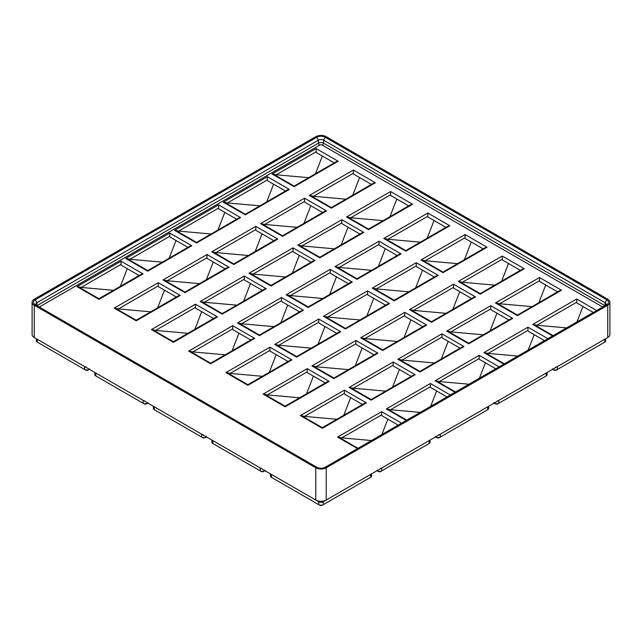 <?xml version="1.0" encoding="UTF-8"?>
<svg xmlns="http://www.w3.org/2000/svg" width="642" height="642" viewBox="0 0 642 642"><rect width="100%" height="100%" fill="white"/><g stroke="black" fill="none" stroke-linecap="round" stroke-linejoin="round"><path stroke-width="0.96" d="M36.979 305.696L318.424 143.206A3.643 2.103 180 0 1 323.576 143.206L605.021 305.696M136.224 320.246L115.6 308.337L114.204 308.12L136.224 320.831L136.321 320.109L178.291 295.874L180.266 295.408L158.245 282.697L158.245 285.915A1.974 1.14 120 0 0 158.654 286.813L176.325 297.013M115.6 308.337L118.385 308.922L158.245 285.915M150.701 311.811L118.385 308.922M164.48 290.176L157.635 307.799M331.328 208.185L331.328 207.599L310.704 195.69L309.316 195.473L331.328 208.185L375.369 182.761L353.349 170.05L353.349 173.268A1.974 1.14 120 0 0 353.758 174.175L371.429 184.374M331.328 207.599L373.395 183.235L375.369 182.761M310.704 195.69L313.497 196.283L353.349 173.268M282.552 236.352L282.552 235.758L261.928 223.849L260.54 223.633L282.552 236.352L326.593 210.921L304.573 198.209L304.573 201.428A1.974 1.14 120 0 0 304.982 202.334L322.653 212.534M282.552 235.758L324.619 211.395L326.593 210.921M261.928 223.849L264.721 224.443L304.573 201.428M233.776 264.512L233.776 263.918L213.152 252.009L211.756 251.8L233.776 264.512L277.817 239.081L255.797 226.369L255.797 229.587A1.974 1.14 120 0 0 256.206 230.494L273.877 240.694M233.776 263.918L275.843 239.554L277.817 239.081M213.152 252.009L215.937 252.603L255.797 229.587M185 292.672L185 292.078L164.376 280.177L162.98 279.96L185 292.672L229.042 267.249L207.021 254.529L207.021 257.747A1.974 1.14 120 0 0 207.43 258.654L225.101 268.854M185 292.078L227.067 267.714L229.042 267.249M164.376 280.177L167.161 280.763L207.021 257.747M247.916 384.727L227.292 372.817L225.896 372.601L247.916 385.312L248.013 384.59L289.983 360.363L291.95 359.889L269.937 347.178L269.937 350.396A1.974 1.14 120 0 0 270.338 351.294L288.009 361.494M227.292 372.817L230.077 373.403L269.937 350.396M262.385 376.292L230.077 373.403M276.164 354.657L269.327 372.288M443.02 272.673L443.02 272.08L422.396 260.171L421 259.954L443.02 272.673L487.061 247.242L465.041 234.531L465.041 237.749A1.974 1.14 120 0 0 465.45 238.655L483.113 248.855M443.02 272.08L485.087 247.716L487.061 247.242M422.396 260.171L425.181 260.764L465.041 237.749M394.244 300.833L394.244 300.239L373.62 288.33L372.224 288.122L394.244 300.833L438.277 275.402L416.265 262.69L416.265 265.908A1.974 1.14 120 0 0 416.674 266.815L434.337 277.015M394.244 300.239L436.311 275.875L438.277 275.402M373.62 288.33L376.405 288.924L416.265 265.908M345.468 328.993L345.468 328.399L324.844 316.498L323.448 316.281L345.468 328.993L389.501 303.57L367.489 290.858L367.489 294.076A1.974 1.14 120 0 0 367.89 294.975L385.561 305.175M345.468 328.399L387.535 304.035L389.501 303.57M324.844 316.498L327.629 317.084L367.489 294.076M296.692 357.153L296.692 356.567L276.068 344.658L274.672 344.441L296.692 357.153L340.725 331.729L318.713 319.018L318.713 322.236A1.974 1.14 120 0 0 319.114 323.135L336.785 333.334M296.692 356.567L338.759 332.195L340.725 331.729M276.068 344.658L278.853 345.244L318.713 322.236M401.547 423.166L381.621 411.658L381.621 414.876A1.974 1.14 120 0 0 382.03 415.775L398.184 425.108M358.019 448.293L338.976 437.298L337.58 437.082L357.514 448.589M338.976 437.298L341.761 437.884L381.621 414.876M371.453 440.54L341.761 437.884M387.856 419.138L381.886 434.514M553.123 335.654L534.08 324.659L532.691 324.443L552.618 335.943M596.659 310.519L576.725 299.012L576.725 302.23A1.974 1.14 120 0 0 577.134 303.136L593.288 312.461M534.08 324.659L536.872 325.245L576.725 302.23M504.347 363.813L485.304 352.819L483.916 352.602L503.842 364.11M547.875 338.679L527.949 327.179L527.949 330.397A1.974 1.14 120 0 0 528.358 331.296L544.512 340.621M485.304 352.819L488.097 353.405L527.949 330.397M455.571 391.973L436.528 380.979L435.132 380.762L455.066 392.27M499.099 366.839L479.173 355.339L479.173 358.557A1.974 1.14 120 0 0 479.582 359.456L495.736 368.781M436.528 380.979L439.313 381.565L479.173 358.557M406.795 420.133L387.752 409.139L386.356 408.922L406.29 420.43M450.323 395.007L430.397 383.499L430.397 386.717A1.974 1.14 120 0 0 430.806 387.616L446.96 396.949M387.752 409.139L390.537 409.724L430.397 386.717M210.688 363.228L190.056 351.318L188.668 351.11L210.688 363.821L210.777 363.099L252.755 338.864L254.722 338.39L232.701 325.679L232.701 328.897A1.974 1.14 120 0 0 233.11 329.803L250.781 340.003M190.056 351.318L192.849 351.912L232.701 328.897M225.157 354.801L192.849 351.912M238.936 333.166L232.099 350.789M405.792 251.174L405.792 250.589L385.168 238.68L383.772 238.463L405.792 251.174L449.825 225.751L427.813 213.04L427.813 216.258A1.974 1.14 120 0 0 428.214 217.157L445.885 227.356M405.792 250.589L447.859 226.225L449.825 225.751M385.168 238.68L387.953 239.265L427.813 216.258M357.016 279.334L357.016 278.748L336.392 266.839L334.996 266.623L357.016 279.334L401.049 253.911L379.029 241.199L379.029 244.417A1.974 1.14 120 0 0 379.438 245.316L397.109 255.524M357.016 278.748L399.083 254.384L401.049 253.911M336.392 266.839L339.177 267.425L379.029 244.417M308.24 307.494L308.24 306.908L287.608 294.999L286.22 294.782L308.24 307.494L352.273 282.071L330.253 269.359L330.253 272.577A1.974 1.14 120 0 0 330.662 273.484L348.333 283.684M308.24 306.908L350.307 282.544L352.273 282.071M287.608 294.999L290.401 295.593L330.253 272.577M259.464 335.662L259.464 335.068L238.832 323.159L237.444 322.942L259.464 335.662L303.497 310.23L281.477 297.519L281.477 300.737A1.974 1.14 120 0 0 281.886 301.644L299.557 311.843M259.464 335.068L301.531 310.704L303.497 310.23M238.832 323.159L241.625 323.753L281.477 300.737M285.144 406.217L264.52 394.308L263.124 394.092L285.144 406.811L285.241 406.089L327.211 381.854L329.177 381.38L307.165 368.668L307.165 371.887A1.974 1.14 120 0 0 307.574 372.793L325.237 382.993M264.52 394.308L267.305 394.902L307.165 371.887M299.613 397.783L267.305 394.902M313.392 376.156L306.555 393.779M480.248 294.164L480.248 293.579L459.624 281.669L458.228 281.453L480.248 294.164L524.289 268.741L502.269 256.03L502.269 259.248A1.974 1.14 120 0 0 502.678 260.146L520.341 270.346M480.248 293.579L522.315 269.207L524.289 268.741M459.624 281.669L462.409 282.255L502.269 259.248M431.472 322.324L431.472 321.738L410.848 309.829L409.452 309.613L431.472 322.324L475.513 296.901L453.493 284.189L453.493 287.407A1.974 1.14 120 0 0 453.902 288.306L471.565 298.506M431.472 321.738L473.539 297.374L475.513 296.901M410.848 309.829L413.633 310.415L453.493 287.407M382.696 350.484L382.696 349.898L362.072 337.989L360.676 337.772L382.696 350.484L426.737 325.061L404.717 312.349L404.717 315.567A1.974 1.14 120 0 0 405.126 316.466L422.789 326.674M382.696 349.898L424.763 325.534L426.737 325.061M362.072 337.989L364.857 338.575L404.717 315.567M333.92 378.644L333.92 378.058L313.296 366.149L311.9 365.932L333.92 378.644L377.961 353.22L355.941 340.509L355.941 343.727A1.974 1.14 120 0 0 356.35 344.634L374.013 354.833M333.92 378.058L375.987 353.694L377.961 353.22M313.296 366.149L316.081 366.743L355.941 343.727M322.372 427.716L301.748 415.807L300.352 415.591L322.372 428.302L322.469 427.58L364.439 403.345L366.413 402.879L344.393 390.167L344.393 393.385A1.974 1.14 120 0 0 344.802 394.284L362.465 404.484M301.748 415.807L304.533 416.393L344.393 393.385M336.841 419.282L304.533 416.393M350.62 397.647L343.783 415.27M517.476 315.655L517.476 315.07L496.852 303.16L495.455 302.944L517.476 315.655L561.517 290.232L539.497 277.521L539.497 280.739A1.974 1.14 120 0 0 539.906 281.645L557.577 291.845M517.476 315.07L559.543 290.706L561.517 290.232M496.852 303.16L499.637 303.754L539.497 280.739M468.7 343.823L468.7 343.229L448.076 331.32L446.68 331.103L468.7 343.823L512.741 318.392L490.721 305.68L490.721 308.898A1.974 1.14 120 0 0 491.13 309.805L508.801 320.005M468.7 343.229L510.767 318.865L512.741 318.392M448.076 331.32L450.861 331.914L490.721 308.898M419.924 371.983L419.924 371.389L399.3 359.48L397.904 359.271L419.924 371.983L463.965 346.552L441.945 333.84L441.945 337.058A1.974 1.14 120 0 0 442.354 337.965L460.025 348.165M419.924 371.389L461.991 347.025L463.965 346.552M399.3 359.48L402.085 360.074L441.945 337.058M371.148 400.143L371.148 399.549L350.524 387.648L349.128 387.431L371.148 400.143L415.189 374.719L393.169 362L393.169 365.218A1.974 1.14 120 0 0 393.578 366.125L411.249 376.324M371.148 399.549L413.215 375.185L415.189 374.719M350.524 387.648L353.309 388.233L393.169 365.218M173.452 341.737L152.828 329.827L151.44 329.611L173.452 342.322L173.549 341.6L215.519 317.373L217.494 316.899L195.473 304.188L195.473 307.406A1.974 1.14 120 0 0 195.882 308.304L213.553 318.512M152.828 329.827L155.621 330.413L195.473 307.406M187.929 333.302L155.621 330.413M201.708 311.667L194.863 329.298M368.564 229.684L368.564 229.09L347.932 217.189L346.544 216.972L368.564 229.684L412.597 204.26L390.577 191.541L390.577 194.759A1.974 1.14 120 0 0 390.986 195.666L408.657 205.865M368.564 229.09L410.631 204.726L412.597 204.26M347.932 217.189L350.725 217.774L390.577 194.759M319.788 257.843L319.788 257.257L299.156 245.348L297.768 245.132L319.788 257.843L363.821 232.42L341.801 219.708L341.801 222.926A1.974 1.14 120 0 0 342.21 223.825L359.881 234.025M319.788 257.257L361.855 232.885L363.821 232.42M299.156 245.348L301.949 245.934L341.801 222.926M271.004 286.003L271.004 285.417L250.38 273.508L248.992 273.291L271.004 286.003L315.045 260.58L293.025 247.868L293.025 251.086A1.974 1.14 120 0 0 293.434 251.985L311.105 262.185M271.004 285.417L313.071 261.053L315.045 260.58M250.38 273.508L253.173 274.094L293.025 251.086M222.228 314.163L222.228 313.577L201.604 301.668L200.216 301.451L222.228 314.163L266.269 288.74L244.249 276.028L244.249 279.246A1.974 1.14 120 0 0 244.658 280.145L262.329 290.344M222.228 313.577L264.295 289.213L266.269 288.74M201.604 301.668L204.397 302.254L244.249 279.246M98.996 298.747L78.372 286.838L76.976 286.621L98.996 299.341L99.093 298.618L141.063 274.383L143.038 273.909L121.017 261.198L121.017 264.416A1.974 1.14 120 0 0 121.426 265.323L139.089 275.522M78.372 286.838L81.157 287.431L121.017 264.416M113.465 290.312L81.157 287.431M127.244 268.685L120.407 286.308M294.1 186.694L294.1 186.108L273.476 174.199L272.08 173.982L294.1 186.694L338.141 161.27L316.121 148.559L316.121 151.777A1.974 1.14 120 0 0 316.53 152.676L334.201 162.875M294.1 186.108L336.167 161.744L338.141 161.27M273.476 174.199L276.261 174.785L316.121 151.777M245.324 214.853L245.324 214.267L224.7 202.358L223.304 202.142L245.324 214.853L289.365 189.43L267.345 176.719L267.345 179.937A1.974 1.14 120 0 0 267.754 180.835L285.425 191.035M245.324 214.267L287.391 189.904L289.365 189.43M224.7 202.358L227.485 202.944L267.345 179.937M196.548 243.013L196.548 242.427L175.924 230.518L174.528 230.301L196.548 243.013L240.59 217.59L218.569 204.878L218.569 208.096A1.974 1.14 120 0 0 218.978 208.995L236.649 219.203M196.548 242.427L238.615 218.063L240.59 217.59M175.924 230.518L178.709 231.104L218.569 208.096M147.772 271.173L147.772 270.587L127.148 258.678L125.752 258.461L147.772 271.173L191.814 245.75L169.793 233.038L169.793 236.256A1.974 1.14 120 0 0 170.202 237.163L187.873 247.363M147.772 270.587L189.839 246.223L191.814 245.75M127.148 258.678L129.933 259.272L169.793 236.256M162.241 262.153L129.933 259.272M211.017 233.993L178.709 231.104M259.801 205.833L227.485 202.944M308.577 177.673L276.261 174.785M224.796 212.358L217.959 229.988M273.58 184.198L266.735 201.829M322.356 156.038L315.511 173.669M176.02 240.517L169.183 258.148M236.705 305.143L204.397 302.254M285.481 276.983L253.173 274.094M334.257 248.823L301.949 245.934M383.033 220.663L350.725 217.774M299.26 255.347L292.423 272.978M348.036 227.188L341.199 244.811M396.812 199.028L389.975 216.651M250.484 283.507L243.647 301.138M385.617 391.122L353.309 388.233M434.393 362.955L402.085 360.074M483.177 334.795L450.861 331.914M531.953 306.635L499.637 303.754M448.172 341.327L441.335 358.95M496.956 313.168L490.111 330.791M545.732 285L538.887 302.631M399.396 369.487L392.559 387.11M348.389 369.623L316.081 366.743M397.165 341.464L364.857 338.575M445.941 313.304L413.633 310.415M494.717 285.144L462.409 282.255M410.944 319.828L404.107 337.459M459.72 291.669L452.883 309.3M508.496 263.509L501.659 281.14M362.168 347.988L355.331 365.619M273.933 326.634L241.625 323.753M322.709 298.474L290.401 295.593M371.485 270.314L339.177 267.425M420.261 242.154L387.953 239.265M336.488 276.846L329.651 294.469M385.264 248.679L378.427 266.31M434.04 220.519L427.203 238.15M287.712 305.006L280.875 322.629M420.229 412.381L390.537 409.724M469.005 384.221L439.313 381.565M517.781 356.061L488.097 353.405M566.557 327.893L536.872 325.245M485.408 362.818L479.438 378.194M534.184 334.659L528.214 350.034M582.96 306.499L576.989 321.875M436.632 390.978L430.662 406.354M311.161 348.133L278.853 345.244M359.937 319.973L327.629 317.084M408.713 291.813L376.405 288.924M457.489 263.645L425.181 260.764M373.716 298.337L366.879 315.96M422.492 270.178L415.655 287.801M471.268 242.018L464.431 259.641M324.94 326.497L318.103 344.128M199.477 283.652L167.161 280.763M248.253 255.484L215.937 252.603M297.029 227.324L264.721 224.443M345.805 199.164L313.497 196.283M262.032 233.857L255.187 251.479M310.808 205.697L303.963 223.32M359.584 177.529L352.747 195.16M213.256 262.016L206.411 279.639M326.224 136.69L607.733 299.212A7.391 4.269 180 0 1 609.9 302.23A7.391 4.269 180 0 1 607.733 305.247L326.224 467.777A7.391 4.269 180 0 1 315.776 467.777L34.267 305.247A7.391 4.269 180 0 1 32.1 302.23A7.391 4.269 180 0 1 34.267 299.212L315.776 136.69A7.391 4.269 180 0 1 326.224 136.69M271.373 474.406A3.154 1.822 0 0 0 271.389 474.414L34.267 337.515A7.391 4.269 180 0 1 32.1 334.498L32.1 302.23M371.533 473.884L371.533 476.027A3.154 1.822 180 0 1 370.611 477.311L323.231 504.668A3.154 1.822 180 0 1 318.769 504.668L271.389 477.311L271.389 474.414L318.769 501.771A3.154 1.822 0 0 0 323.231 501.771L370.611 474.414A3.154 1.822 0 0 0 370.627 474.406M370.611 477.311L369.495 477.953A1.573 0.907 0 0 0 369.503 477.953L370.611 477.311L370.611 474.414L373.612 472.689L370.611 474.414M323.231 504.668L323.231 501.771L326.224 500.046A7.391 4.269 180 0 1 315.776 500.046L318.769 501.771L318.769 504.668L319.885 505.31A1.573 0.907 0 0 0 322.115 505.31L323.231 504.668L322.115 505.31M272.497 477.953A1.573 0.907 0 0 0 272.505 477.953L271.389 477.311A3.154 1.822 180 0 1 270.467 476.027L270.467 473.884M609.9 302.23L609.9 334.498A7.391 4.269 180 0 1 607.733 337.515L326.224 500.046L326.224 467.777M318.769 501.771L271.389 474.414M380.216 468.467A3.154 1.822 0 0 0 381.765 467.978L429.145 440.621A3.154 1.822 0 0 0 429.161 440.613M430.068 440.091L430.068 442.234A3.154 1.822 180 0 1 429.145 443.518L428.029 444.16A1.573 0.907 0 0 0 428.037 444.16M429.145 440.621L429.145 443.518L380.65 471.517A1.573 0.907 0 0 1 378.419 471.517L376.677 470.514M381.765 467.978L384.759 466.252L381.765 467.978L381.765 470.875A3.154 1.822 180 0 1 377.303 470.875L377.303 470.153M438.751 434.674A3.154 1.822 0 0 0 440.292 434.185L487.679 406.827A3.154 1.822 0 0 0 487.687 406.819L487.679 409.724L486.564 410.374A1.573 0.907 0 0 0 486.564 410.366L439.176 437.724A1.573 0.907 0 0 1 436.945 437.724L435.204 436.721M488.602 406.298L488.602 408.44A3.154 1.822 180 0 1 487.679 409.724M440.292 434.185L443.293 432.459L440.292 434.185L440.292 437.082A3.154 1.822 180 0 1 435.83 437.082L435.83 436.359M497.277 400.881A3.154 1.822 0 0 0 498.826 400.391L546.206 373.034A3.154 1.822 0 0 0 546.222 373.026L546.206 375.931L545.09 376.581A1.573 0.907 0 0 0 545.098 376.573L497.711 403.93A1.573 0.907 0 0 1 495.48 403.93L493.738 402.927M547.128 372.504L547.128 374.647A3.154 1.822 180 0 1 546.206 375.931M498.826 400.391L501.819 398.666L498.826 400.391L498.826 403.288A3.154 1.822 180 0 1 494.364 403.288L494.364 402.566M555.812 367.088A3.154 1.822 0 0 0 557.352 366.598L604.74 339.241A3.154 1.822 0 0 0 604.756 339.233M605.663 338.711L605.663 340.854A3.154 1.822 180 0 1 604.74 342.138L603.624 342.788A1.573 0.907 0 0 0 603.632 342.78L556.245 370.137A1.573 0.907 0 0 1 554.014 370.137L552.272 369.134M557.352 366.598L560.354 364.873L557.352 366.598L557.352 369.495A3.154 1.822 180 0 1 552.898 369.495L552.898 368.773M212.839 440.613A3.154 1.822 0 0 0 212.855 440.621L257.241 466.252M265.323 470.514L264.697 470.875A3.154 1.822 180 0 1 260.235 470.875L260.235 467.978A3.154 1.822 0 0 0 261.784 468.467M209.862 438.895L212.855 440.621L209.862 438.895L212.855 440.621L212.855 443.518L261.35 471.517A1.573 0.907 0 0 0 263.581 471.517L264.697 470.875L263.581 471.517M213.963 444.16A1.573 0.907 0 0 0 213.971 444.16L212.855 443.518A3.154 1.822 180 0 1 211.932 442.234L211.932 440.091M206.796 436.721L206.17 437.082A3.154 1.822 180 0 1 201.708 437.082L154.321 409.724L154.321 406.827L151.327 405.102L154.321 406.827A3.154 1.822 0 0 0 154.321 406.827L198.707 432.459M206.17 436.359L206.17 437.082L205.055 437.724A1.573 0.907 0 0 1 202.824 437.724L201.708 437.082L201.708 434.185A3.154 1.822 0 0 0 203.249 434.674M155.436 410.366A1.573 0.907 0 0 0 155.436 410.374L154.321 409.724A3.154 1.822 180 0 1 153.398 408.44L153.398 406.298M148.262 402.927L147.636 403.288A3.154 1.822 180 0 1 143.174 403.288L95.794 375.931L95.794 373.034L92.793 371.309L95.794 373.034A3.154 1.822 0 0 0 95.794 373.034L140.181 398.666M147.636 402.566L147.636 403.288L146.52 403.93A1.573 0.907 0 0 1 144.29 403.93L143.174 403.288L143.174 400.391A3.154 1.822 0 0 0 144.723 400.881M96.902 376.573A1.573 0.907 0 0 0 96.91 376.581L95.794 375.931A3.154 1.822 180 0 1 94.872 374.647L94.872 372.504M37.244 339.233A3.154 1.822 0 0 0 37.26 339.241L81.646 364.873M89.728 369.134L89.102 369.495A3.154 1.822 180 0 1 84.648 369.495L84.648 366.598A3.154 1.822 0 0 0 86.189 367.088M89.102 368.773L89.102 369.495L87.986 370.137A1.573 0.907 0 0 1 85.755 370.137L37.26 342.138L37.26 339.241L34.267 337.515L37.26 339.241L34.267 337.515L34.267 305.247M38.368 342.78A1.573 0.907 0 0 0 38.376 342.788L37.26 342.138A3.154 1.822 180 0 1 36.337 340.854L36.337 338.711M606.762 299.782L605.085 302.679L605.085 305.648A3.643 2.103 0 0 0 606.152 304.164A3.643 2.103 0 0 0 605.085 302.679L323.576 140.149A3.643 2.103 0 0 0 318.424 140.149L36.915 302.679A3.643 2.103 0 0 0 35.848 304.164A3.643 2.103 0 0 0 36.899 305.648L36.915 302.679L35.238 299.782L316.747 137.252A6.011 3.467 180 0 1 325.253 137.252L606.762 299.782A6.011 3.467 180 0 1 606.762 304.685L325.253 467.216A6.011 3.467 180 0 1 316.747 467.216L35.238 304.685A6.011 3.467 180 0 1 35.238 299.782M325.253 137.252L323.576 140.149L323.576 143.206A1.974 1.14 -60 0 1 322.252 145.1L602.71 307.02M316.747 137.252L318.424 140.149L318.424 143.206A1.974 1.14 -120 0 0 319.748 145.1A1.766 1.019 180 0 1 322.252 145.1M39.29 307.02L319.748 145.1M158.245 282.697L114.204 308.12M136.224 320.831L180.266 295.408M304.573 198.209L260.54 223.633M207.021 254.529L162.98 279.96M465.041 234.531L421 259.954M367.489 290.858L323.448 316.281M381.621 411.658L337.58 437.082M527.949 327.179L483.916 352.602M430.397 383.499L386.356 408.922M427.813 213.04L383.772 238.463M330.253 269.359L286.22 294.782M307.165 368.668L263.124 394.092M285.144 406.811L329.177 381.38M453.493 284.189L409.452 309.613M355.941 340.509L311.9 365.932M539.497 277.521L495.455 302.944M441.945 333.84L397.904 359.271M195.473 304.188L151.44 329.611M173.452 342.322L217.494 316.899M341.801 219.708L297.768 245.132M244.249 276.028L200.216 301.451M316.121 148.559L272.08 173.982M218.569 204.878L174.528 230.301M169.793 233.038L125.752 258.461M267.345 176.719L223.304 202.142M121.017 261.198L76.976 286.621M98.996 299.341L143.038 273.909M293.025 247.868L248.992 273.291M390.577 191.541L346.544 216.972M393.169 362L349.128 387.431M490.721 305.68L446.68 331.103M344.393 390.167L300.352 415.591M322.372 428.302L366.413 402.879M404.717 312.349L360.676 337.772M502.269 256.03L458.228 281.453M281.477 297.519L237.444 322.942M379.029 241.199L334.996 266.623M232.701 325.679L188.668 351.11M210.688 363.821L254.722 338.39M479.173 355.339L435.132 380.762M576.725 299.012L532.691 324.443M318.713 319.018L274.672 344.441M416.265 262.69L372.224 288.122M269.937 347.178L225.896 372.601M247.916 385.312L291.95 359.889M255.797 226.369L211.756 251.8M353.349 170.05L309.316 195.473M381.765 470.875L380.65 471.517M440.292 437.082L439.176 437.724M498.826 403.288L497.711 403.93M557.352 369.495L556.245 370.137M604.74 339.241L604.74 342.138M264.697 470.153L264.697 470.875M206.17 437.082L205.055 437.724M147.636 403.288L146.52 403.93M89.102 369.495L87.986 370.137M315.776 467.777L315.776 500.046M607.733 337.515L607.733 305.247M428.029 444.16L429.145 443.518M154.321 406.827L151.327 405.102M95.794 373.034L92.793 371.309"/></g></svg>

